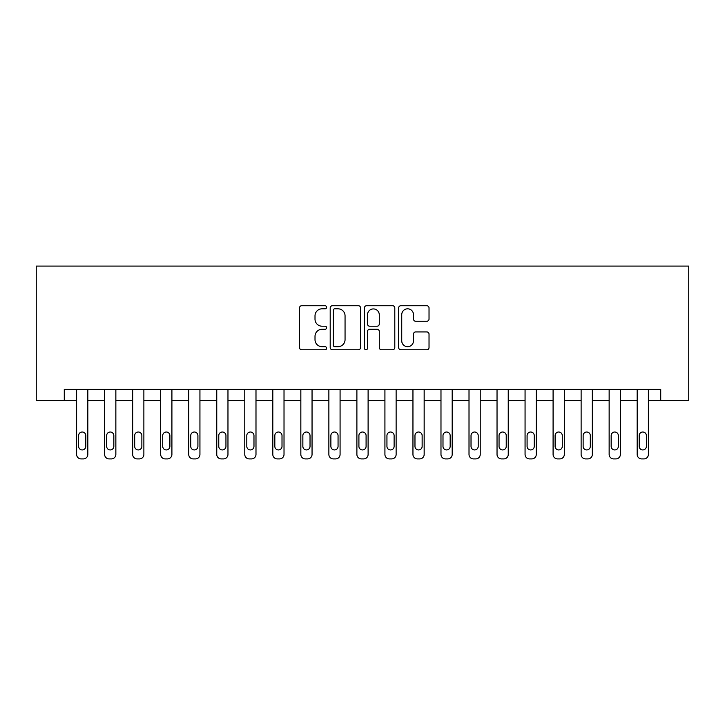 <?xml version="1.0" encoding="UTF-8"?>
<svg xmlns="http://www.w3.org/2000/svg" width="725" height="725" viewBox="0 0 725 725"><rect width="100%" height="100%" fill="white"/><g stroke="black" fill="none" stroke-linecap="round" stroke-linejoin="round"><path stroke-width="1.09" d="M326.622 307.273A1.541 1.541 0 0 0 325.081 305.733L301.7 305.733A2.202 2.202 0 0 0 299.498 307.935L299.498 347.556A2.202 2.202 0 0 0 301.7 349.758L325.081 349.758A1.541 1.541 0 0 0 326.622 348.218A1.541 1.541 0 0 0 325.081 346.677L322.054 346.677A7.042 7.042 0 0 1 315.013 339.626L315.013 336.327A7.042 7.042 0 0 1 322.054 329.286L325.081 329.286A1.541 1.541 0 0 0 326.622 327.745A1.541 1.541 0 0 0 325.081 326.205L322.054 326.205A7.042 7.042 0 0 1 315.013 319.163L315.013 315.855A7.042 7.042 0 0 1 322.054 308.814L325.081 308.814A1.541 1.541 0 0 0 326.622 307.273M426.826 321.257A2.202 2.202 0 0 0 429.028 319.054L429.028 307.935A2.202 2.202 0 0 0 426.826 305.733L400.853 305.733A2.202 2.202 0 0 0 398.65 307.935L398.65 347.556A2.202 2.202 0 0 0 400.853 349.758L426.826 349.758A2.202 2.202 0 0 0 429.028 347.556L429.028 334.125A2.202 2.202 0 0 0 426.826 331.923L415.706 331.923A2.202 2.202 0 0 0 413.504 334.125L413.504 340.786A5.891 5.891 0 0 1 407.622 346.677A5.891 5.891 0 0 1 401.732 340.786L401.732 314.704A5.891 5.891 0 0 1 407.622 308.814A5.891 5.891 0 0 1 413.504 314.704L413.504 319.054A2.202 2.202 0 0 0 415.706 321.257L426.826 321.257M660.72 400.617L688.75 400.617L688.75 266.084L36.25 266.084L36.25 400.617L76.614 400.617L76.614 454.43A4.486 4.486 0 0 0 81.091 458.916L83.339 458.916A4.486 4.486 0 0 0 87.825 454.43L87.825 400.617L104.636 400.617L104.636 454.43A4.486 4.486 0 0 0 109.122 458.916L111.369 458.916A4.486 4.486 0 0 0 115.855 454.43L115.855 400.617L132.666 400.617L132.666 454.43A4.486 4.486 0 0 0 137.152 458.916L139.39 458.916A4.486 4.486 0 0 0 143.876 454.43L143.876 400.617L160.696 400.617L160.696 454.43A4.486 4.486 0 0 0 165.182 458.916L167.421 458.916A4.486 4.486 0 0 0 171.907 454.43L171.907 400.617L188.727 400.617L188.727 454.43A4.486 4.486 0 0 0 193.212 458.916L195.451 458.916A4.486 4.486 0 0 0 199.937 454.43L199.937 400.617L216.757 400.617L216.757 454.43A4.486 4.486 0 0 0 221.234 458.916L223.481 458.916A4.486 4.486 0 0 0 227.967 454.43L227.967 400.617L244.778 400.617L244.778 454.43A4.486 4.486 0 0 0 249.264 458.916L251.512 458.916A4.486 4.486 0 0 0 255.988 454.43L255.988 400.617L272.808 400.617L272.808 454.43A4.486 4.486 0 0 0 277.294 458.916L279.533 458.916A4.486 4.486 0 0 0 284.019 454.43L284.019 400.617L300.839 400.617L300.839 454.43A4.486 4.486 0 0 0 305.325 458.916L307.563 458.916A4.486 4.486 0 0 0 312.049 454.43L312.049 400.617L328.869 400.617L328.869 454.43A4.486 4.486 0 0 0 333.355 458.916L335.593 458.916A4.486 4.486 0 0 0 340.079 454.43L340.079 400.617L356.89 400.617L356.89 454.43A4.486 4.486 0 0 0 361.376 458.916L363.624 458.916A4.486 4.486 0 0 0 368.11 454.43L368.11 400.617L384.921 400.617L384.921 454.43A4.486 4.486 0 0 0 389.407 458.916L391.645 458.916A4.486 4.486 0 0 0 396.131 454.43L396.131 400.617L412.951 400.617L412.951 454.43A4.486 4.486 0 0 0 417.437 458.916L419.675 458.916A4.486 4.486 0 0 0 424.161 454.43L424.161 400.617L440.981 400.617L440.981 454.43A4.486 4.486 0 0 0 445.467 458.916L447.706 458.916A4.486 4.486 0 0 0 452.192 454.43L452.192 400.617L469.012 400.617L469.012 454.43A4.486 4.486 0 0 0 473.488 458.916L475.736 458.916A4.486 4.486 0 0 0 480.222 454.43L480.222 400.617L497.033 400.617L497.033 454.43A4.486 4.486 0 0 0 501.519 458.916L503.766 458.916A4.486 4.486 0 0 0 508.243 454.43L508.243 400.617L525.063 400.617L525.063 454.43A4.486 4.486 0 0 0 529.549 458.916L531.787 458.916A4.486 4.486 0 0 0 536.273 454.43L536.273 400.617L553.093 400.617L553.093 454.43A4.486 4.486 0 0 0 557.579 458.916L559.818 458.916A4.486 4.486 0 0 0 564.304 454.43L564.304 400.617L581.124 400.617L581.124 454.43A4.486 4.486 0 0 0 585.61 458.916L587.848 458.916A4.486 4.486 0 0 0 592.334 454.43L592.334 400.617L609.145 400.617L609.145 454.43A4.486 4.486 0 0 0 613.631 458.916L615.878 458.916A4.486 4.486 0 0 0 620.364 454.43L620.364 400.617L637.175 400.617L637.175 454.43A4.486 4.486 0 0 0 641.661 458.916L643.909 458.916A4.486 4.486 0 0 0 648.386 454.43L648.386 400.617L660.72 400.617L660.72 389.407L64.28 389.407L64.28 400.617M360.57 307.935A2.202 2.202 0 0 0 358.377 305.733L332.403 305.733A2.202 2.202 0 0 0 330.201 307.935L330.201 347.556A2.202 2.202 0 0 0 332.403 349.758L358.377 349.758A2.202 2.202 0 0 0 360.57 347.556L360.57 307.935M366.623 305.733L392.597 305.733A2.202 2.202 0 0 1 394.799 307.935L394.799 347.556A2.202 2.202 0 0 1 392.597 349.758L381.486 349.758A2.202 2.202 0 0 1 379.284 347.556L379.284 331.488A2.202 2.202 0 0 0 377.082 329.286L369.705 329.286A2.202 2.202 0 0 0 367.512 331.488L367.512 348.218A1.541 1.541 0 0 1 365.971 349.758A1.541 1.541 0 0 1 364.43 348.218L364.43 307.935A2.202 2.202 0 0 1 366.623 305.733M334.823 308.814A1.541 1.541 0 0 0 333.282 310.354L333.282 345.136A1.541 1.541 0 0 0 334.823 346.677L338.013 346.677A7.042 7.042 0 0 0 345.055 339.626L345.055 315.855A7.042 7.042 0 0 0 338.013 308.814L334.823 308.814M379.284 314.813A5.891 5.891 0 0 0 373.393 308.923A5.891 5.891 0 0 0 367.512 314.813L367.512 324.002A2.202 2.202 0 0 0 369.705 326.205L377.082 326.205A2.202 2.202 0 0 0 379.284 324.002L379.284 314.813M78.626 446.364A3.589 3.589 0 0 0 82.215 449.944A3.589 3.589 0 0 0 85.804 446.364A3.589 3.589 0 0 1 82.215 449.944A3.589 3.589 0 0 1 78.626 446.364L78.626 435.598A3.589 3.589 0 0 1 82.215 432.009A3.589 3.589 0 0 1 85.804 435.598L85.804 446.364M87.825 389.407L87.825 454.43M76.614 389.407L76.614 454.43M81.091 458.916L83.339 458.916M106.657 446.364A3.589 3.589 0 0 0 110.245 449.944A3.589 3.589 0 0 0 113.834 446.364A3.589 3.589 0 0 1 110.245 449.944A3.589 3.589 0 0 1 106.657 446.364L106.657 435.598A3.589 3.589 0 0 1 110.245 432.009A3.589 3.589 0 0 1 113.834 435.598L113.834 446.364M134.687 446.364A3.589 3.589 0 0 0 138.276 449.944A3.589 3.589 0 0 0 141.864 446.364A3.589 3.589 0 0 1 138.276 449.944A3.589 3.589 0 0 1 134.687 446.364L134.687 435.598A3.589 3.589 0 0 1 138.276 432.009A3.589 3.589 0 0 1 141.864 435.598L141.864 446.364M162.717 446.364A3.589 3.589 0 0 0 166.306 449.944A3.589 3.589 0 0 0 169.886 446.364A3.589 3.589 0 0 1 166.306 449.944A3.589 3.589 0 0 1 162.717 446.364L162.717 435.598A3.589 3.589 0 0 1 166.306 432.009A3.589 3.589 0 0 1 169.886 435.598L169.886 446.364M115.855 389.407L115.855 454.43M104.636 389.407L104.636 454.43M109.122 458.916L111.369 458.916M143.876 389.407L143.876 454.43M132.666 389.407L132.666 454.43M137.152 458.916L139.39 458.916M171.907 389.407L171.907 454.43M160.696 389.407L160.696 454.43M165.182 458.916L167.421 458.916M190.738 446.364A3.589 3.589 0 0 0 194.327 449.944A3.589 3.589 0 0 0 197.916 446.364A3.589 3.589 0 0 1 194.327 449.944A3.589 3.589 0 0 1 190.738 446.364L190.738 435.598A3.589 3.589 0 0 1 194.327 432.009A3.589 3.589 0 0 1 197.916 435.598L197.916 446.364M199.937 389.407L199.937 454.43M188.727 389.407L188.727 454.43M193.212 458.916L195.451 458.916M218.769 446.364A3.589 3.589 0 0 0 222.358 449.944A3.589 3.589 0 0 0 225.946 446.364A3.589 3.589 0 0 1 222.358 449.944A3.589 3.589 0 0 1 218.769 446.364L218.769 435.598A3.589 3.589 0 0 1 222.358 432.009A3.589 3.589 0 0 1 225.946 435.598L225.946 446.364M246.799 446.364A3.589 3.589 0 0 0 250.388 449.944A3.589 3.589 0 0 0 253.977 446.364A3.589 3.589 0 0 1 250.388 449.944A3.589 3.589 0 0 1 246.799 446.364L246.799 435.598A3.589 3.589 0 0 1 250.388 432.009A3.589 3.589 0 0 1 253.977 435.598L253.977 446.364M274.829 446.364A3.589 3.589 0 0 0 278.418 449.944A3.589 3.589 0 0 0 282.007 446.364A3.589 3.589 0 0 1 278.418 449.944A3.589 3.589 0 0 1 274.829 446.364L274.829 435.598A3.589 3.589 0 0 1 278.418 432.009A3.589 3.589 0 0 1 282.007 435.598L282.007 446.364M302.86 446.364A3.589 3.589 0 0 0 306.439 449.944A3.589 3.589 0 0 0 310.028 446.364A3.589 3.589 0 0 1 306.439 449.944A3.589 3.589 0 0 1 302.86 446.364L302.86 435.598A3.589 3.589 0 0 1 306.439 432.009A3.589 3.589 0 0 1 310.028 435.598L310.028 446.364M330.881 446.364A3.589 3.589 0 0 0 334.47 449.944A3.589 3.589 0 0 0 338.058 446.364A3.589 3.589 0 0 1 334.47 449.944A3.589 3.589 0 0 1 330.881 446.364L330.881 435.598A3.589 3.589 0 0 1 334.47 432.009A3.589 3.589 0 0 1 338.058 435.598L338.058 446.364M227.967 389.407L227.967 454.43M216.757 389.407L216.757 454.43M221.234 458.916L223.481 458.916M255.988 389.407L255.988 454.43M244.778 389.407L244.778 454.43M249.264 458.916L251.512 458.916M284.019 389.407L284.019 454.43M272.808 389.407L272.808 454.43M277.294 458.916L279.533 458.916M312.049 389.407L312.049 454.43M300.839 389.407L300.839 454.43M305.325 458.916L307.563 458.916M340.079 389.407L340.079 454.43M328.869 389.407L328.869 454.43M333.355 458.916L335.593 458.916M358.911 446.364A3.589 3.589 0 0 0 362.5 449.944A3.589 3.589 0 0 0 366.089 446.364A3.589 3.589 0 0 1 362.5 449.944A3.589 3.589 0 0 1 358.911 446.364L358.911 435.598A3.589 3.589 0 0 1 362.5 432.009A3.589 3.589 0 0 1 366.089 435.598L366.089 446.364M368.11 389.407L368.11 454.43M356.89 389.407L356.89 454.43M361.376 458.916L363.624 458.916M386.942 446.364A3.589 3.589 0 0 0 390.53 449.944A3.589 3.589 0 0 0 394.119 446.364A3.589 3.589 0 0 1 390.53 449.944A3.589 3.589 0 0 1 386.942 446.364L386.942 435.598A3.589 3.589 0 0 1 390.53 432.009A3.589 3.589 0 0 1 394.119 435.598L394.119 446.364M396.131 389.407L396.131 454.43M384.921 389.407L384.921 454.43M389.407 458.916L391.645 458.916M414.972 446.364A3.589 3.589 0 0 0 418.561 449.944A3.589 3.589 0 0 0 422.14 446.364A3.589 3.589 0 0 1 418.561 449.944A3.589 3.589 0 0 1 414.972 446.364L414.972 435.598A3.589 3.589 0 0 1 418.561 432.009A3.589 3.589 0 0 1 422.14 435.598L422.14 446.364M424.161 389.407L424.161 454.43M412.951 389.407L412.951 454.43M417.437 458.916L419.675 458.916M442.993 446.364A3.589 3.589 0 0 0 446.582 449.944A3.589 3.589 0 0 0 450.171 446.364A3.589 3.589 0 0 1 446.582 449.944A3.589 3.589 0 0 1 442.993 446.364L442.993 435.598A3.589 3.589 0 0 1 446.582 432.009A3.589 3.589 0 0 1 450.171 435.598L450.171 446.364M452.192 389.407L452.192 454.43M440.981 389.407L440.981 454.43M445.467 458.916L447.706 458.916M471.023 446.364A3.589 3.589 0 0 0 474.612 449.944A3.589 3.589 0 0 0 478.201 446.364A3.589 3.589 0 0 1 474.612 449.944A3.589 3.589 0 0 1 471.023 446.364L471.023 435.598A3.589 3.589 0 0 1 474.612 432.009A3.589 3.589 0 0 1 478.201 435.598L478.201 446.364M480.222 389.407L480.222 454.43M469.012 389.407L469.012 454.43M473.488 458.916L475.736 458.916M499.054 446.364A3.589 3.589 0 0 0 502.642 449.944A3.589 3.589 0 0 0 506.231 446.364A3.589 3.589 0 0 1 502.642 449.944A3.589 3.589 0 0 1 499.054 446.364L499.054 435.598A3.589 3.589 0 0 1 502.642 432.009A3.589 3.589 0 0 1 506.231 435.598L506.231 446.364M508.243 389.407L508.243 454.43M497.033 389.407L497.033 454.43M501.519 458.916L503.766 458.916M527.084 446.364A3.589 3.589 0 0 0 530.673 449.944A3.589 3.589 0 0 0 534.262 446.364A3.589 3.589 0 0 1 530.673 449.944A3.589 3.589 0 0 1 527.084 446.364L527.084 435.598A3.589 3.589 0 0 1 530.673 432.009A3.589 3.589 0 0 1 534.262 435.598L534.262 446.364M555.114 446.364A3.589 3.589 0 0 0 558.694 449.944A3.589 3.589 0 0 0 562.283 446.364A3.589 3.589 0 0 1 558.694 449.944A3.589 3.589 0 0 1 555.114 446.364L555.114 435.598A3.589 3.589 0 0 1 558.694 432.009A3.589 3.589 0 0 1 562.283 435.598L562.283 446.364M583.136 446.364A3.589 3.589 0 0 0 586.724 449.944A3.589 3.589 0 0 0 590.313 446.364A3.589 3.589 0 0 1 586.724 449.944A3.589 3.589 0 0 1 583.136 446.364L583.136 435.598A3.589 3.589 0 0 1 586.724 432.009A3.589 3.589 0 0 1 590.313 435.598L590.313 446.364M611.166 446.364A3.589 3.589 0 0 0 614.755 449.944A3.589 3.589 0 0 0 618.343 446.364A3.589 3.589 0 0 1 614.755 449.944A3.589 3.589 0 0 1 611.166 446.364L611.166 435.598A3.589 3.589 0 0 1 614.755 432.009A3.589 3.589 0 0 1 618.343 435.598L618.343 446.364M639.196 446.364A3.589 3.589 0 0 0 642.785 449.944A3.589 3.589 0 0 0 646.374 446.364A3.589 3.589 0 0 1 642.785 449.944A3.589 3.589 0 0 1 639.196 446.364L639.196 435.598A3.589 3.589 0 0 1 642.785 432.009A3.589 3.589 0 0 1 646.374 435.598L646.374 446.364M536.273 389.407L536.273 454.43M525.063 389.407L525.063 454.43M529.549 458.916L531.787 458.916M564.304 389.407L564.304 454.43M553.093 389.407L553.093 454.43M557.579 458.916L559.818 458.916M592.334 389.407L592.334 454.43M581.124 389.407L581.124 454.43M585.61 458.916L587.848 458.916M620.364 389.407L620.364 454.43M609.145 389.407L609.145 454.43M613.631 458.916L615.878 458.916M648.386 389.407L648.386 454.43M637.175 389.407L637.175 454.43M641.661 458.916L643.909 458.916"/></g></svg>
